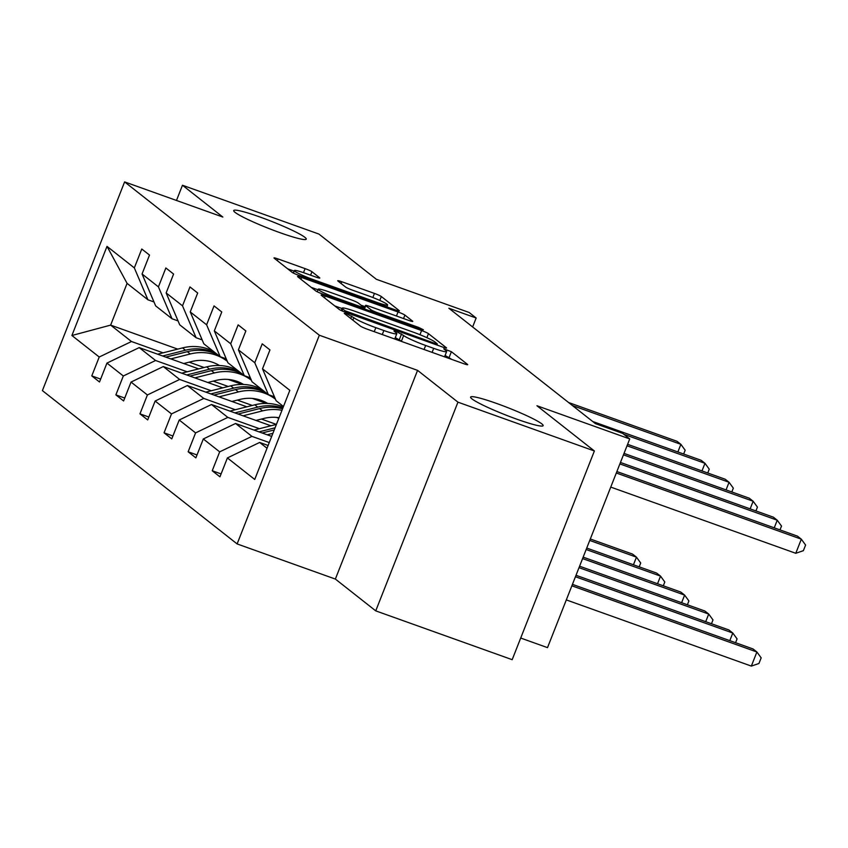 <?xml version="1.0" encoding="UTF-8"?>
<svg xmlns="http://www.w3.org/2000/svg" width="848" height="848" viewBox="0 0 848 848"><rect width="100%" height="100%" fill="white"/><g stroke="black" fill="none" stroke-linecap="round" stroke-linejoin="round"><path stroke-width="1.27" d="M279.872 232.638A38.987 3.805 21.5 0 0 306.255 239.147A38.987 3.805 21.5 0 0 260.103 217.067A38.987 3.805 21.5 0 0 233.719 210.569A38.987 3.805 21.5 0 0 279.872 232.638M516.75 419.156A38.987 3.805 21.5 0 0 543.144 425.654A38.987 3.805 21.5 0 0 496.981 403.584A38.987 3.805 21.5 0 0 470.598 397.087A38.987 3.805 21.5 0 0 516.75 419.156M346.938 313.887L344.256 313.378L360.358 326.056A5.978 0.583 21.5 0 0 367.226 329.172L463.655 363.665A5.978 0.583 21.5 0 0 467.704 364.661A5.978 0.583 21.5 0 0 467.492 364.386L451.39 351.708L443.748 348.835L445.974 350.669A19.133 1.866 21.5 0 1 446.631 351.549A19.133 1.866 21.5 0 1 433.688 348.348L425.654 345.475A19.133 1.866 21.5 0 1 403.659 335.522L396.758 331.706L393.928 331.006L396.154 332.84A19.133 1.866 21.5 0 1 396.811 333.72A19.133 1.866 21.5 0 1 383.868 330.529L375.834 327.657A19.133 1.866 21.5 0 1 353.839 317.703L346.938 313.887M594.384 450.977L512.181 659.68L375.738 610.867L457.952 402.164L594.384 450.977L536.943 405.747L629.725 438.935L622.697 433.402L595.413 423.64L448.868 308.248L476.152 318.011L469.124 312.477L376.353 279.289L318.901 234.059L182.468 185.246L176.479 200.457M311.958 271.72A5.978 0.583 21.5 0 0 305.079 268.615L278.027 258.937A5.978 0.583 21.5 0 0 273.978 257.94A5.978 0.583 21.5 0 0 274.19 258.216L292.072 272.293A5.978 0.583 21.5 0 0 298.941 275.409L395.369 309.902A5.978 0.583 21.5 0 0 399.419 310.898A5.978 0.583 21.5 0 0 399.217 310.622L381.324 296.535A5.978 0.583 21.5 0 0 374.456 293.429L341.776 281.737A5.978 0.583 21.5 0 0 337.727 280.741A5.978 0.583 21.5 0 0 337.939 281.017L345.592 287.048A5.978 0.583 21.5 0 0 352.461 290.154L368.668 295.952A15.995 1.558 21.5 0 1 387.6 305.004A15.995 1.558 21.5 0 1 376.777 302.333L313.294 279.628A15.995 1.558 21.5 0 1 294.362 270.576A15.995 1.558 21.5 0 1 305.185 273.247L315.763 277.031A5.978 0.583 21.5 0 0 319.813 278.027A5.978 0.583 21.5 0 0 319.611 277.752L311.958 271.72L310.591 275.176M457.952 402.164L417.566 370.364L319.336 335.225L124.614 181.907L222.844 217.046L182.468 185.246M325.166 296.047A5.978 0.583 21.5 0 0 321.116 295.051A5.978 0.583 21.5 0 0 321.328 295.327L339.211 309.414A5.978 0.583 21.5 0 0 346.09 312.52L442.508 347.012A5.978 0.583 21.5 0 0 446.557 348.019A5.978 0.583 21.5 0 0 446.355 347.744L428.463 333.656A5.978 0.583 21.5 0 0 421.594 330.55L325.166 296.047L324.477 297.807M315.647 290.853L297.754 276.766A5.978 0.583 21.5 0 1 297.553 276.49A5.978 0.583 21.5 0 1 301.602 277.497L398.019 311.99A5.978 0.583 21.5 0 1 404.899 315.096L412.552 321.127A5.978 0.583 21.5 0 1 412.753 321.403A5.978 0.583 21.5 0 1 408.715 320.406L369.601 306.414A5.978 0.583 21.5 0 0 365.552 305.418A5.978 0.583 21.5 0 0 365.764 305.693L370.841 309.69A5.978 0.583 21.5 0 0 377.71 312.795L418.424 327.36L423.385 329.734L420.544 329.035L322.516 293.959A5.978 0.583 21.5 0 1 315.647 290.853M153.976 301.952L147.923 299.789L127.083 283.37L107.007 246.376L134.334 267.894L141.775 249.005L149.502 255.078L142.061 273.978L158.428 286.868L165.869 267.968L173.586 274.042L166.144 292.942L182.511 305.831L189.963 286.931L197.679 293.016L190.238 311.916L206.605 324.795L214.046 305.905L221.773 311.979L214.321 330.879L230.698 343.769L238.14 324.869L245.856 330.953L238.415 349.842L254.782 362.732L262.223 343.843L269.95 349.917L262.509 368.816L289.836 390.334L254.729 479.459L227.402 457.931L219.95 476.83L212.233 470.757L219.674 451.857L203.308 438.967L195.867 457.867L188.139 451.783L195.591 432.893L179.214 420.004L171.773 438.893L164.056 432.819L171.497 413.919L155.131 401.03L147.69 419.93L139.962 413.845L147.404 394.956L131.037 382.066L123.596 400.956L115.879 394.882L123.32 375.982L106.954 363.092L99.502 381.992L91.785 375.908L99.227 357.019L71.9 335.501L107.007 246.376M147.923 299.789L134.334 267.894M319.336 335.225L237.122 543.928L42.4 390.61L124.614 181.907M187.164 371.795L155.576 360.495L139.199 347.606L198.676 368.88M228.271 379.469L242.21 384.451M213.251 381.123L228.207 386.476M139.199 347.606L106.954 363.092M155.576 360.495L123.32 375.982M178.069 320.915L172.017 318.753L155.65 305.863L142.061 273.978M172.017 318.753L158.428 286.868M211.247 390.758L179.659 379.459L163.293 366.569L222.77 387.854M252.354 398.433L266.293 403.425M237.334 400.097L252.291 405.439M163.293 366.569L131.037 382.066M179.659 379.459L147.404 394.956M202.153 339.889L196.1 337.727L179.734 324.837L166.144 292.942M196.1 337.727L182.511 305.831M235.341 409.732L203.753 398.433L187.387 385.543L246.863 406.817M276.448 417.407L278.833 418.255M261.428 419.06L276.384 424.413L253.997 430.074M187.387 385.543L155.131 401.03M203.753 398.433L171.497 413.919M226.246 358.852L220.194 356.69L203.827 343.8L190.238 311.916M220.194 356.69L206.605 324.795M259.424 428.696L227.836 417.396L211.47 404.507L270.947 425.791M211.47 404.507L179.214 420.004M227.836 417.396L195.591 432.893M250.34 377.826L244.288 375.653L227.911 362.764L214.321 330.879M244.288 375.653L230.698 343.769M269.261 442.561L251.93 436.37L235.564 423.481L271.689 436.402M235.564 423.481L203.308 438.967M251.93 436.37L219.674 451.857M274.423 396.79L268.371 394.627L252.004 381.738L238.415 349.842M268.371 394.627L254.782 362.732M267.025 448.253L259.647 442.444L268.116 445.476M259.647 442.444L227.402 457.931M520.704 638.046L547.511 647.639L629.725 438.935M417.566 370.364L335.363 579.067L375.738 610.867M335.363 579.067L237.122 543.928M472.633 326.957L476.152 318.011M127.083 283.37L110.632 325.113L131.482 341.521L163.07 352.832M177.741 349.122L110.632 325.113L71.9 335.501M283.465 406.51L276.098 400.701L262.509 368.816M189.157 362.16L204.114 367.513M131.482 341.521L99.227 357.019M221.095 473.926L212.233 470.757M197.012 454.952L188.139 451.783M172.918 435.989L164.056 432.819M148.835 417.025L139.962 413.845M124.741 398.051L115.879 394.882M100.658 379.088L91.785 375.908M402.111 341.649A19.133 1.866 21.5 0 1 401.433 341.172L395.285 337.621M451.814 359.425L445.105 355.45M342.051 308.524L334.79 305.927M345.041 310.781L434.494 343.239L437.324 343.938L434.982 342.009A19.133 1.866 21.5 0 0 412.997 332.066L355.142 311.364A19.133 1.866 21.5 0 0 342.189 308.174A19.133 1.866 21.5 0 0 342.846 309.054L345.041 310.781L344.585 311.958M311.216 287.366L317.979 289.783M361.036 305.195L365.075 306.637M329.024 291.892A15.995 1.558 21.5 0 0 318.201 289.232A15.995 1.558 21.5 0 0 337.133 298.284L359.499 306.287A5.978 0.583 21.5 0 0 363.548 307.283A5.978 0.583 21.5 0 0 363.336 307.008L358.259 303.012A5.978 0.583 21.5 0 0 351.39 299.895L329.024 291.892M294.139 271.137L287.652 268.816M566.316 599.907L751.339 666.093L756.893 651.995L753.035 648.953L572.442 584.357M571.87 585.809L756.893 651.995L761.165 657.857L758.939 663.496L751.339 666.093M610.751 487.091L795.774 553.288L801.328 539.18L616.305 472.993M795.774 553.288L803.374 550.681L805.6 545.041L801.328 539.18L797.47 536.148L616.878 471.541M267.152 434.78L272.908 433.328M262.149 432.989L274.243 429.936M275.081 427.795L258.99 431.865M575.442 576.735L732.799 633.032L728.941 629.99L576.015 575.283M729.799 640.643L732.799 633.032L737.071 638.883L735.566 642.71M255.99 420.438L264.004 418.414A38.679 36.612 -51.8 0 1 279.045 417.725M243.058 415.806L262.52 410.888A46.598 44.107 -51.8 0 1 281.971 410.305M229.903 411.1L254.803 404.814A46.598 44.107 -51.8 0 1 283.264 407.029M238.065 414.025L259.594 408.577A46.598 44.107 -51.8 0 1 282.554 408.831M282.861 408.047A46.598 44.107 128.2 0 0 257.739 407.125L234.907 412.891M579.014 567.662L708.716 614.058L704.858 611.016L579.587 566.21M705.716 621.679L708.716 614.058L712.988 619.92L711.472 623.736M774.235 527.838L777.245 520.216L619.877 463.92M780.001 529.894L781.506 526.067L777.245 520.216L773.376 517.174L620.45 462.467M750.151 508.864L753.151 501.253L623.45 454.846M755.918 510.931L757.423 507.104L753.151 501.253L749.293 498.211L624.022 453.394M231.907 401.464L239.91 399.45A38.679 36.612 -51.8 0 1 267.682 403.457M218.975 396.843L238.436 391.924A46.598 44.107 -51.8 0 1 275.452 399.196L273.014 397.267A46.598 44.107 -51.8 0 0 270.342 395.327M281.833 405.227A46.598 44.107 -51.8 0 1 283.274 406.998M205.82 392.136L230.709 385.84A46.598 44.107 -51.8 0 1 261.364 389.105M213.972 395.051L235.5 389.614A46.598 44.107 -51.8 0 1 266.155 392.878M272.081 396.557A46.598 44.107 128.2 0 0 271.169 395.815A46.598 44.107 128.2 0 0 270.713 395.465L271.169 395.815M264.3 391.416A46.598 44.107 128.2 0 0 233.645 388.151L210.813 393.928M582.587 558.588L684.622 595.095L680.764 592.052L583.159 557.136M681.622 602.705L684.622 595.095L688.894 600.946L687.389 604.772M726.058 489.9L729.057 482.279L627.022 445.783M731.824 491.957L733.329 488.141L729.057 482.279L725.199 479.237L627.605 444.32M207.813 382.501L215.816 380.476A38.679 36.612 -51.8 0 1 243.588 384.483M256.806 399.111A38.679 36.612 -51.8 0 1 257.315 400.214M194.881 377.869L214.343 372.95A46.598 44.107 -51.8 0 1 251.358 380.222L248.93 378.303A46.598 44.107 -51.8 0 0 246.249 376.364M257.739 386.253A46.598 44.107 -51.8 0 1 259.234 388.098M266.495 402.768A46.598 44.107 -51.8 0 1 266.675 403.425M181.726 373.173L206.626 366.877A46.598 44.107 -51.8 0 1 237.281 370.141M189.888 376.088L211.406 370.64A46.598 44.107 -51.8 0 1 242.062 373.915M255.004 399.376A38.679 36.612 128.2 0 0 254.739 398.73M247.987 377.583A46.598 44.107 128.2 0 0 247.075 376.841A46.598 44.107 128.2 0 0 246.63 376.491M240.207 372.452A46.598 44.107 128.2 0 0 209.562 369.187L186.73 374.954M586.159 549.515L660.539 576.121L656.67 573.089L586.731 548.062M657.529 583.742L660.539 576.121L664.8 581.982L663.295 585.809M701.974 470.926L704.974 463.315L623.81 434.282M707.741 472.993L709.246 469.167L704.974 463.315L701.116 460.273L592.667 421.477M183.73 363.538L191.733 361.513A38.679 36.612 -51.8 0 1 219.494 365.52M232.723 380.148A38.679 36.612 -51.8 0 1 233.232 381.24M170.798 358.905L190.259 353.987A46.598 44.107 -51.8 0 1 227.275 361.259L224.837 359.34A46.598 44.107 -51.8 0 0 222.155 357.39M233.656 367.29A46.598 44.107 -51.8 0 1 235.14 369.124M242.401 383.794A46.598 44.107 -51.8 0 1 242.581 384.462M157.643 354.199L182.532 347.903A46.598 44.107 -51.8 0 1 213.187 351.178M165.795 357.114L187.323 351.676A46.598 44.107 -51.8 0 1 217.978 354.941M230.91 380.413A38.679 36.612 128.2 0 0 230.645 379.756M223.904 358.619A46.598 44.107 128.2 0 0 222.982 357.877A46.598 44.107 128.2 0 0 222.536 357.527L222.982 357.877M216.123 353.478A46.598 44.107 128.2 0 0 185.468 350.213L162.636 355.99M589.731 540.452L636.445 557.157L632.587 554.115L590.314 538.989M633.445 564.779L636.445 557.157L640.717 563.008L639.212 566.835M677.881 451.963L680.88 444.341L572.432 405.545M683.647 454.03L685.152 450.203L680.88 444.341L677.022 441.31L568.573 402.514M352.863 320.162L353.839 317.703M374.244 331.685L375.834 327.657M382.278 334.557L383.868 330.529M399.355 339.529L401.57 333.889M401.433 341.172L403.659 335.522M424.064 349.503L425.654 345.475M432.098 352.376L433.688 348.348M449.164 357.347L451.39 351.708M350.786 318.519L351.75 316.06M419.951 334.716L421.594 330.55M426.883 337.674L428.463 333.656M349.546 313.76L349.853 312.954M434.176 344.034L434.494 343.239M342.104 310.93L342.846 309.054M300.902 279.246L301.602 277.497M396.44 316.007L398.019 311.99M403.531 318.551L404.899 315.096M364.47 308.969L365.764 305.693M370.3 311.057L370.841 309.69M377.402 313.601L377.71 312.795M418.106 328.165L418.424 327.36M336.815 299.079L337.133 298.284M359.181 307.082L359.499 306.287M312.986 280.423L313.294 279.628M376.459 303.139L376.777 302.333M341.087 283.497L341.776 281.737M372.844 297.51L374.456 293.429M379.798 300.425L381.324 296.535M277.338 260.696L278.027 258.937M303.489 272.643L305.079 268.615M259.594 408.577L262.52 410.888M254.803 404.814L257.739 407.125M235.5 389.614L238.436 391.924M230.709 385.84L233.645 388.151M211.406 370.64L214.343 372.95M206.626 366.877L209.562 369.187M187.323 351.676L190.259 353.987M182.532 347.903L185.468 350.213M394.733 339.009L396.811 333.72M444.553 356.828L446.631 351.549M436.9 345.009L437.324 343.938M341.256 310.538L342.189 308.174M364.195 308.873L365.552 305.418M317.205 291.754L318.201 289.232M363.082 308.471L363.548 307.283M293.376 273.067L294.362 270.576M386.868 306.859L387.6 305.004"/></g></svg>
